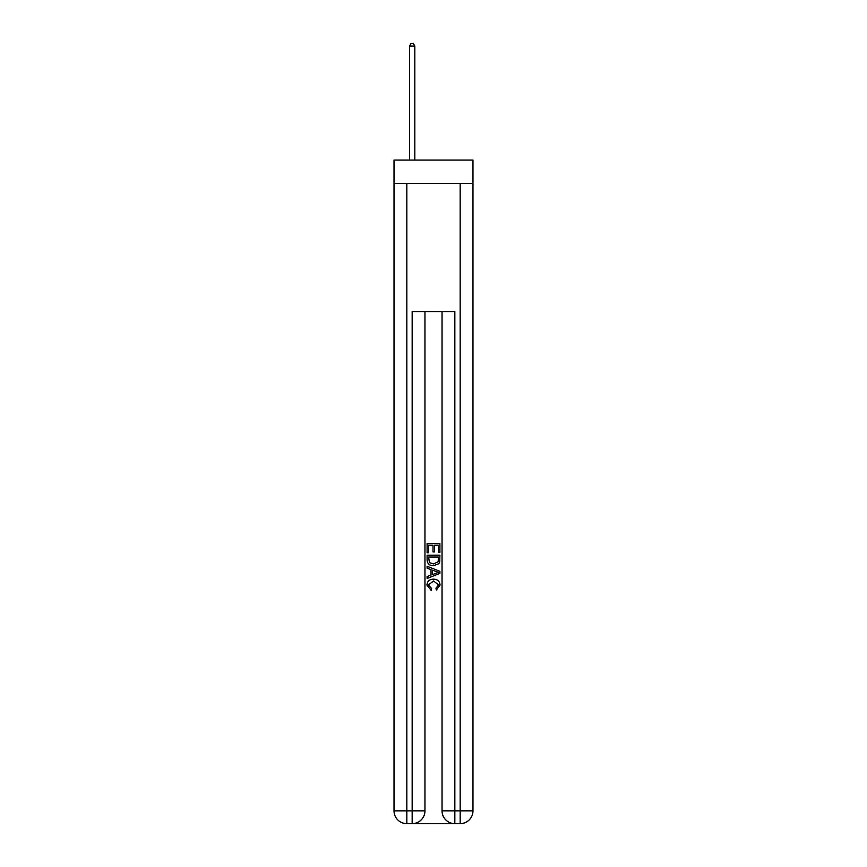 <?xml version="1.0" encoding="UTF-8"?>
<svg xmlns="http://www.w3.org/2000/svg" width="867" height="867" viewBox="0 0 867 867"><rect width="100%" height="100%" fill="white"/><g stroke="black" fill="none" stroke-linecap="round" stroke-linejoin="round"><path stroke-width="1.3" d="M472.97 183.533L472.97 160.059L394.03 160.059L394.03 183.533L472.97 183.533L472.97 810.851L460.171 810.851L460.171 183.533M413.125 823.65L453.875 823.65M454.839 823.65L454.839 810.851L442.04 810.851A12.799 12.799 0 0 0 454.839 823.65L460.171 823.65L460.171 810.851L454.839 810.851L454.839 311.556L412.161 311.556L412.161 810.851L394.03 810.851L394.03 183.533M424.96 311.556L424.96 810.851A12.799 12.799 0 0 1 412.161 823.65L406.829 823.65A12.799 12.799 0 0 1 394.03 810.851M442.04 810.851L442.04 311.556M460.171 823.65A12.799 12.799 0 0 0 472.97 810.851M427.095 552.745L427.095 543.392L439.905 543.392L439.905 552.42L438.42 552.42L438.42 545.202L434.486 545.202L434.486 551.932L433.012 551.932L433.012 545.202L428.58 545.202L428.58 552.745L427.095 552.745M427.095 559.8L427.095 555.216L439.905 555.216L439.721 561.849L438.8 563.713L433.565 565.717C429.479 565.728 427.323 563.756 427.095 559.8M428.58 557.015L429.479 562.683L433.598 563.908L438.16 561.729L438.42 557.015L428.58 557.015M427.095 568.178L427.095 566.259L439.905 571.342L439.905 573.38L427.095 578.462L427.095 576.544L431.04 575.092L431.04 569.63L427.095 568.178M436.058 571.494L432.514 570.183L432.514 574.55L438.42 572.361L436.058 571.494M428.417 584.943L431.614 588.53L431.192 590.34L426.932 585.106C427.279 581.183 429.501 579.199 433.598 579.178C437.532 579.264 439.688 581.226 440.068 585.073L436.339 590.004L435.96 588.205L438.583 584.987L433.598 580.977L428.417 584.943M414.827 160.059L414.827 46.124L409.495 46.124L409.495 160.059M409.495 46.124L411.099 43.35L413.234 43.35L414.827 46.124M406.829 183.533L406.829 823.65M424.96 810.851L412.161 810.851L412.161 823.65"/></g></svg>
